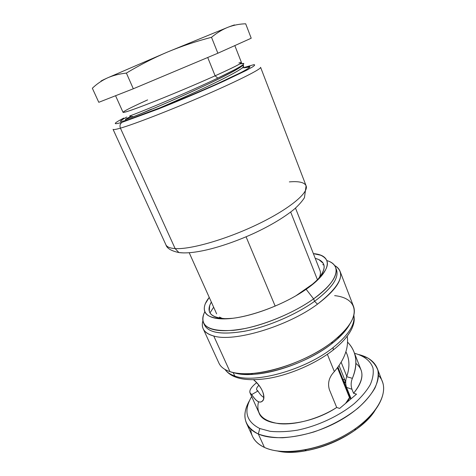 <?xml version="1.0" encoding="UTF-8"?>
<svg xmlns="http://www.w3.org/2000/svg" width="476" height="476" viewBox="0 0 476 476"><rect width="100%" height="100%" fill="white"/><g stroke="black" fill="none" stroke-linecap="round" stroke-linejoin="round"><path stroke-width="0.71" d="M343.964 382.026L345.695 383.109M349.687 395.211L349.497 395.853L349.925 395.806M345.683 382.561L343.732 381.449L345.683 382.561M120.416 128.151C134.309 124.182 171.485 109.766 205.352 95.016C239.273 80.254 261.651 68.818 260.598 67.312C261.651 68.818 239.273 80.254 205.352 95.016C171.485 109.766 134.309 124.182 120.416 128.151L175.132 248.585L120.416 128.151C115.745 129.49 113.294 129.888 113.056 129.335C113.294 129.888 115.745 129.49 120.416 128.151C119.488 125.497 120.101 123.534 122.249 122.249L158.139 109.075C179.66 100.519 204.668 89.899 224.006 81.104L246.443 70.341L252.536 66.949C254.821 65.414 255.255 64.653 253.839 64.677L242.207 68.032L253.839 64.677C255.255 64.653 254.821 65.414 252.536 66.949L246.443 70.341L224.006 81.104C204.668 89.899 179.66 100.519 158.139 109.075L122.249 122.249C120.101 123.534 119.488 125.497 120.416 128.151M260.598 67.312L306.092 185.795C309.079 192.459 289.955 208.661 258.45 223.922C227.01 239.202 190.543 249.686 175.132 248.585C169.974 248.24 166.886 246.961 165.88 244.735C166.886 246.961 169.974 248.24 175.132 248.585C190.543 249.686 227.01 239.202 258.45 223.922C289.955 208.661 309.079 192.459 306.092 185.795C304.462 182.367 298.88 181.07 289.354 181.897M123.748 118.078C112.943 123.718 112.443 125.111 122.249 122.249C112.443 125.111 112.943 123.718 123.748 118.078M247.157 66.955C249.359 66.432 250.245 66.479 249.811 67.092C249.019 68.014 246.163 69.776 241.249 72.388L217.859 83.496C202.116 90.553 185.509 97.639 168.034 104.75L128.948 119.47C124.034 120.987 121.166 121.63 120.345 121.386C120.69 120.66 122.838 119.208 126.8 117.031C122.838 119.208 120.69 120.66 120.345 121.386C121.166 121.63 124.034 120.987 128.948 119.47L168.034 104.75C185.509 97.639 202.116 90.553 217.859 83.496L241.249 72.388C246.163 69.776 249.019 68.014 249.811 67.092M222.566 318.575L219.484 317.081M246.074 236.804L275.188 306.139L246.074 236.804M295.501 208.101L319.967 270.433C320.788 272.534 320.532 275.045 319.188 277.96M317.51 279.912L290.687 212.058L317.51 279.912M184.069 252.94L178.922 252.572L175.132 248.585L178.922 252.572L184.069 252.94M342.827 379.193L344.922 380.145L342.827 379.193M345.689 382.061L339.061 365.538M337.466 367.752L349.485 397.621L345.6 403.386L349.485 397.621L349.384 398.477M314.755 282.613L295.757 295.888M349.521 395.853L350.788 399.007L348.795 395.901M277.681 451.052C306.592 458.198 360.153 435.683 375.278 410.026C370.625 417.154 363.753 423.961 354.674 430.447C340.084 440.526 324.091 447.25 306.687 450.617C295.697 452.569 286.028 452.718 277.681 451.052M250.751 429.132C251.144 437.069 255.707 443.168 264.436 447.422C274.503 451.968 287.903 452.807 304.628 449.945C323.127 446.357 340.126 439.211 355.632 428.507C381.96 410.169 390.058 387.012 378.456 375.451M377.266 368.365L382.377 381.692C388.19 395.895 373.684 418.91 345.552 434.885C317.504 450.927 282.018 455.853 264.436 447.422L258.331 433.999C275.794 441.978 311.399 436.706 339.703 420.683C368.091 404.731 382.906 382.103 377.266 368.359C374.422 361.576 368.311 356.988 358.934 354.596L367.853 358.071C372.714 361.284 376.058 365.366 377.89 370.322C378.723 375.713 377.73 381.651 374.904 388.136C370.988 394.812 365.354 401.476 357.988 408.14C345.469 418.142 330.79 426.074 313.946 431.94C302.974 435.141 292.496 437.081 282.512 437.771C273.117 437.706 265.055 436.45 258.331 433.999L259.765 428.525C246.015 421.48 243.313 410.818 251.667 396.532C243.313 410.818 246.015 421.48 259.765 428.525L258.331 433.999C244.111 426.544 241.171 415.405 249.507 400.59C244.658 408.967 243.664 416.542 246.52 423.325C248.573 427.823 252.512 431.387 258.331 433.999L264.436 447.422C258.581 444.661 254.589 440.954 252.464 436.302L246.52 423.325M209.38 309.733L209.065 310.108L209.38 309.733M204.139 323.989C207.369 332.724 220.906 335.128 244.759 331.207C267.702 326.804 296.024 314.672 314.577 301.32L317.498 304.17C287.683 326.441 233.9 342.411 213.76 336.014C233.9 342.411 287.683 326.441 317.498 304.17C335.407 290.616 342.916 279.644 340.031 271.249L353.549 306.502C356.839 315.957 349.836 327.702 332.528 341.75C303.712 364.818 250.584 379.693 229.956 371.625L213.76 336.014C204.394 333.313 200.777 328.244 202.895 320.812C202.044 323.775 202.139 326.429 203.187 328.773C204.716 332.129 208.238 334.545 213.76 336.014L229.956 371.625C224.321 369.727 220.644 366.883 218.918 363.093L203.187 328.773M259.765 428.525L270.076 431.304C278.246 432.137 287.32 431.762 297.31 430.185C317.712 426.038 339.299 415.929 354.382 403.523C361.332 397.21 366.633 390.909 370.292 384.614C372.922 378.497 373.803 372.91 372.94 367.859C370.471 360.79 363.944 355.822 354.519 353.293C363.944 355.822 370.471 360.79 372.94 367.859C373.803 372.91 372.922 378.497 370.292 384.614C366.633 390.909 361.332 397.21 354.382 403.523C339.299 415.929 317.712 426.038 297.31 430.185C287.32 431.762 278.246 432.137 270.076 431.304L259.765 428.525M340.031 271.249C339.085 268.857 337.258 266.935 334.545 265.471C346.522 272.873 340.846 285.773 317.498 304.17L314.577 301.32C296.477 314.333 269.077 326.233 246.425 330.874C222.839 335.098 208.893 333.194 204.573 325.15L203.549 322.906C207.833 330.88 221.774 332.724 245.36 328.446C268.024 323.763 295.453 311.851 313.595 298.868L314.577 301.32L313.595 298.868C330.987 285.868 338.317 275.384 335.586 267.405C334.301 264.245 331.403 261.967 326.899 260.568M322.579 262.389L322.091 262.353L322.579 262.389M229.956 371.625C235.358 373.386 242.219 374.035 250.531 373.577C275.318 372.405 311.161 358.559 332.528 341.75L331.605 343.821C340.435 336.919 346.54 330.267 349.919 323.87C347.432 328.601 343.375 333.545 337.74 338.698L331.605 343.821L332.528 341.75L338.918 336.425C362.319 315.409 357.19 297.922 334.64 295.638M331.605 343.821C311.102 359.975 276.812 373.22 252.976 374.326C245.354 374.743 238.988 374.19 233.865 372.654C254.243 379.943 304.307 365.687 331.605 343.821M353.811 315.344C355.292 324.442 348.396 335.187 333.111 347.581C305.568 369.81 254.803 383.93 234.775 376.004L233.186 372.506L234.775 376.004C254.803 383.93 305.568 369.81 333.111 347.581C348.396 335.187 355.292 324.442 353.811 315.344M332.605 350.491L333.265 349.973L333.111 347.581L333.265 349.973L332.605 350.491M351.96 389.261C350.758 385.608 350.901 381.96 352.383 378.337C356.488 368.662 357.006 359.82 353.936 351.806C352.484 348.135 350.366 344.916 347.587 342.149C356.631 351.556 358.232 363.616 352.383 378.337L346.683 376.689C345.421 380.324 345.374 383.888 346.546 387.387L351.96 389.261C350.758 385.608 350.901 381.96 352.383 378.337L346.683 376.689C349.557 368.573 349.664 361.076 347.01 354.198L345.903 351.758C349.64 359.178 349.902 367.49 346.683 376.689C345.421 380.324 345.374 383.888 346.546 387.387L351.96 389.261L353.567 393.283L351.96 389.261M258.522 401.815C255.63 413.828 262.484 421.117 279.091 423.682C295.334 425.336 319.033 418.785 336.699 407.468L329.38 389.648C327.565 383.561 328.874 377.92 333.325 372.72L334.354 371.572C344.594 359.434 348.878 347.641 347.206 336.187C348.878 347.641 344.594 359.434 334.354 371.572L327.369 354.311L334.354 371.572L333.325 372.72C328.874 377.92 327.565 383.561 329.38 389.648L336.699 407.468L339.632 408.432L356.53 394.158L353.567 393.283L356.53 394.158L339.632 408.432L336.699 407.468C306.859 427.264 264.21 428.894 258.962 412.752L250.031 392.89M353.942 351.818L361.004 369.858C363.503 376.486 361.022 384.293 353.567 393.283C363.848 380.276 364.634 370.316 355.905 363.414M351.104 398.739L346.546 387.387L351.104 398.739M250.59 393.717C248.591 391.189 250.614 387.506 256.665 382.656C251.31 386.94 249.097 390.35 250.031 392.896L251.703 394.568C256.826 402.393 260.747 404.059 263.46 399.572C264.638 393.366 261.366 386.78 253.637 379.806C261.336 385.857 266.001 396.318 262.972 400.596C260.051 403.809 256.29 401.803 251.703 394.568L257.938 390.998C259.896 394.241 261.871 396.395 263.859 397.46C261.871 396.395 259.896 394.241 257.938 390.998C255.838 389.909 256.165 387.988 258.92 385.233C256.975 387.172 256.237 388.719 256.713 389.88L257.938 390.998L251.703 394.568M225.047 369.471C227.022 372.297 230.259 374.469 234.775 376.004C230.259 374.469 227.022 372.297 225.047 369.471M209.476 308.335L209.012 308.936L209.476 308.335M204.745 311.917C202.592 316.118 202.193 319.783 203.549 322.906M321.026 261.443L321.782 261.532L321.026 261.443M335.586 267.405L336.472 269.708C339.227 277.752 331.933 288.289 314.577 301.32C332.849 287.522 339.971 276.61 335.949 268.583M328.47 261.122C342.042 265.941 337.698 281.804 313.595 298.868L306.145 289.289C328.291 272.332 333.135 260.979 320.675 255.225L313.369 253.631C333.164 255.023 332.694 270.909 306.145 289.289L313.595 298.868C292.151 314.285 257.885 327.75 233.871 330.308C209.303 331.879 199.361 326.25 204.037 313.428M209.25 297.399L205.281 303.736C201.039 315.225 210.231 320.074 232.847 318.271C254.922 315.624 286.284 303.26 306.145 289.289C284.321 304.682 248.859 317.789 226.85 318.813C204.692 319.937 198.932 310.078 209.25 297.399M227.463 318.777C210.856 318.123 205.477 312.536 211.326 302.022L209.666 305.532C206.983 313.97 212.915 318.385 227.463 318.777M315.772 258.486C326.845 261.8 326.887 269.505 315.903 281.602C325.798 270.933 326.798 263.603 318.89 259.616L315.772 258.486M322.704 264.62L323.918 264.983M209.987 312.875L213.653 307.204M234.061 25.335C235.668 24.449 233.746 25.049 228.296 27.138L167.611 51.991L107.124 78.064C101.644 80.575 99.829 81.551 101.674 80.991C99.829 81.551 101.644 80.575 107.124 78.064L167.611 51.991C153.599 57.941 139.861 64.974 126.384 73.084C119.113 73.887 112.699 75.547 107.124 78.064C101.59 80.682 96.664 84.074 92.344 88.25L98.788 102.304L133.31 88.774L217.871 53.223L211.511 37.306C196.302 41.251 181.665 46.148 167.611 51.991C153.599 57.941 139.861 64.974 126.384 73.084L133.31 88.774L217.871 53.223L251.215 38.223L245.687 23.8C239.755 23.931 233.96 25.044 228.296 27.138C233.746 25.049 235.668 24.449 234.061 25.335M234.829 45.595L241.469 62.57C241.451 63.469 232.669 67.884 215.122 75.809L207.715 57.495L215.122 75.809C197.231 83.841 172.538 94.248 153.653 101.721C134.137 109.379 123.939 112.919 123.052 112.348L115.567 95.73M147.619 99.9C136.588 104.881 129.079 108.504 125.099 110.777C119.422 114.198 126.432 112.163 146.114 104.666C165.481 97.199 194.654 85.002 215.122 75.809L217.8 78.112L234.805 69.651C244.932 64.165 246.532 62.291 239.595 64.04M130.168 115.805C146.965 109.635 190.489 91.172 217.8 78.112L215.122 75.809C237.97 65.432 245.902 61.136 238.916 62.927M243.057 64.682C243.052 65.563 239.916 67.741 233.645 71.216C212.808 82.949 152.266 109.629 133.393 116.715C123.593 120.416 122.856 120.279 131.186 116.311L125.42 119.387C125.099 120.297 151.773 109.682 184.45 94.986C217.127 80.307 243.682 66.729 243.057 64.682M240.594 63.802L243.682 63.516M242.135 65.89L241.201 65.997C247.472 65.218 241.195 69.621 222.375 79.2C203.805 88.542 175.18 101.436 154.438 110.152C172.705 102.471 197.231 91.511 215.509 82.598C234.347 73.352 243.736 67.889 243.676 66.206L243.075 64.671C240.344 66.884 231.925 71.364 217.8 78.112M244.051 67.848L249.918 66.908M140.89 113.74L151.636 109.081M245.687 23.8L251.215 38.223L217.871 53.223L211.511 37.306C196.302 41.251 181.665 46.148 167.611 51.991L228.296 27.138C222.679 29.322 217.086 32.707 211.511 37.306C217.086 32.707 222.679 29.322 228.296 27.138C233.96 25.044 239.755 23.931 245.687 23.8M98.788 102.304L92.344 88.25C96.664 84.074 101.59 80.682 107.124 78.064C112.699 75.547 119.113 73.887 126.384 73.084L133.31 88.774L98.788 102.304M113.056 129.335L165.88 244.735C166.874 248.317 171.223 250.929 178.922 252.572C195.273 254.714 225.779 246.205 254.345 233.145C270.755 225.44 283.988 217.514 294.037 209.369C298.5 205.424 301.968 201.538 304.45 197.707L306.092 185.795M216.639 313.863L189.228 252.78M346.79 376.379L341.155 362.272M349.533 398.18L347.165 402.065M349.509 395.818L337.96 367.091M354.674 430.447L355.632 428.507M306.687 450.617L304.628 449.945M338.918 336.425L337.74 338.698M250.531 373.577L252.976 374.326M224.975 369.43C231.889 378.86 246.741 381.782 269.529 378.188C291.348 374.291 316.57 363.117 333.265 349.973C342.684 342.458 349.009 335.062 352.228 327.78C354.608 321.752 354.43 319.217 353.835 315.261M323.21 263.305L318.89 259.616M209.279 311.203L209.666 305.532M129.585 116.019L133.393 116.715M234.644 69.734L233.645 71.216M237.423 68.223L238.47 68.425M125.884 120.422L125.42 119.387"/></g></svg>
